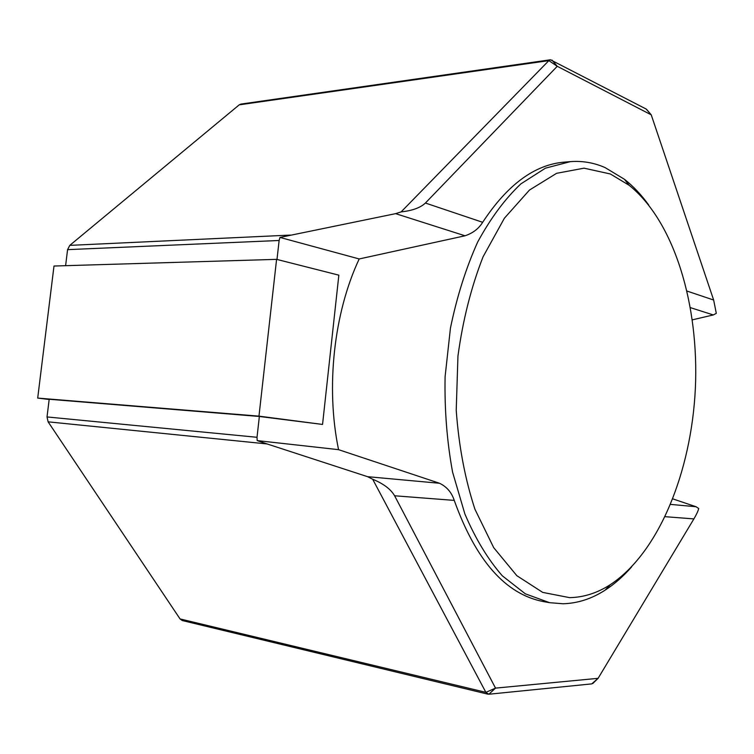 <?xml version="1.0" encoding="UTF-8"?>
<svg xmlns="http://www.w3.org/2000/svg" width="754" height="754" viewBox="0 0 754 754"><rect width="100%" height="100%" fill="white"/><g stroke="black" fill="none" stroke-linecap="round" stroke-linejoin="round"><path stroke-width="1.13" d="M610.344 173.976L584.03 168.17L556.593 173.316L529.487 190.036L504.398 218.208L483.078 256.775C471.212 287.048 462.833 320.148 457.951 356.067L456.227 410.27C458.818 446.142 465.058 479.139 474.954 509.289L493.71 547.668L516.848 575.698L542.71 592.399L569.647 597.649C583.737 597.347 597.281 593.03 610.269 584.689C658.911 552.72 691.361 471.702 695.358 388.546C699.212 305.389 674.538 221.676 629.119 185.267L610.344 173.976M631.616 566.895C623.341 576.329 614.501 584.086 605.094 590.165C591.673 598.827 577.649 603.351 563.04 603.756L549.581 602.682L525.321 593.813L502.324 575.82C487.951 559.402 475.463 538.761 464.85 513.898L452.589 472.136C446.971 441.561 444.464 409.761 445.096 376.736L450.44 328.141C456.905 296.699 465.981 268 477.678 242.043C490.59 218.283 504.973 198.915 520.826 183.919L545.415 168.18L570.401 161.629C582.408 160.725 593.964 162.704 605.066 167.577L624.491 179.32C633.285 186.257 641.352 194.815 648.694 204.984M570.401 161.629L564.416 162.119C534.699 164.57 507.451 184.626 482.673 222.307C478.686 228.716 472.805 233.203 465.029 235.785L359.196 258.952C333.852 312.825 325.615 387.264 338.555 449.667L439.535 483.267C446.754 486.735 451.655 492.447 454.247 500.392C475.897 560.703 505.708 594.454 543.672 601.635L549.581 602.682M465.029 235.785L395.614 213.646L401.119 211.902L548.855 60.622L550.429 59.773L240.884 104.09L239.225 104.844L69.783 245.37L67.577 249.64L65.607 265.681M276.991 259.461L279.131 240.488L67.577 249.64M692.351 319.837L713.312 314.946L690.438 307.651M338.555 449.667L257.18 440.6L267.067 443.936L367.566 476.679L439.535 483.267M259.357 416.472L49.199 399.262L47.021 416.943L257.02 437.292L259.357 416.472L322.552 424.436L338.848 275.163L276.586 259.357L258.971 416.151L322.552 424.436M257.02 437.292L257.18 440.6M359.196 258.952L279.988 237.435L279.131 240.488M670.617 504.407L696.008 506.726L672.841 498.894M696.008 506.726L698.713 508.498C698.138 510.976 696.526 514.445 693.887 518.912L665.151 516.688M687.073 291.091L713.652 300.035L716.3 313.344L713.312 314.946M395.614 213.646L279.988 237.435M594.218 682.116L591.739 683.887L488.837 694.236L485.868 692.351L372.683 479.242L367.566 476.679M47.021 416.943L48.115 421.835L180.055 618.93L182.27 620.542L487.97 694.18M713.652 300.035L651.23 114.834L557.253 66.295L425.407 203.033L482.673 222.307M454.247 500.392L394.615 495.783L495.529 688.119L598.101 678.327L693.887 518.912M550.429 59.773L646.112 109.01L647.837 110.961M276.586 259.357L53.996 266.03L37.7 398.084L258.971 416.151M37.7 398.084L49.17 399.497M401.119 211.902C412.391 210.658 420.487 207.708 425.407 203.033M394.615 495.783C390.808 489.214 383.503 483.7 372.683 479.242M551.975 60.066L557.253 66.295L548.855 60.622L239.225 104.844M69.783 245.37L290.413 235.078M267.067 443.936L48.115 421.835M180.055 618.93L485.868 692.351L495.529 688.119L488.837 694.236M646.112 109.01L651.23 114.834L646.451 109.217M592.748 683.539L598.101 678.327L591.739 683.887M629.119 185.267L624.491 179.32M610.269 584.689L605.094 590.165"/></g></svg>
